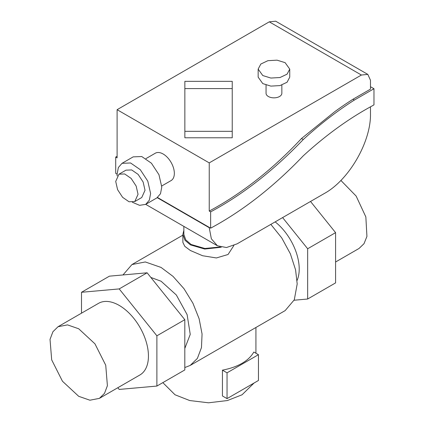 <?xml version="1.0" encoding="UTF-8"?>
<svg xmlns="http://www.w3.org/2000/svg" width="424" height="424" viewBox="0 0 424 424"><rect width="100%" height="100%" fill="white"/><g stroke="black" fill="none" stroke-linecap="round" stroke-linejoin="round"><path stroke-width="0.64" d="M184.853 131.329L184.853 137.779L232.235 137.779L232.235 131.329L184.853 131.329L184.853 81.339L232.235 81.339L232.235 131.329M361.407 75.032L209.239 162.885L117.103 109.689L269.272 21.836L275.685 21.2L367.825 74.396L361.407 75.032L269.272 21.836M232.235 110.102A23.691 13.679 0 0 0 232.235 110.092L232.235 109.36M266.055 85.06L266.055 93.285A7.897 4.558 0 0 0 268.365 96.508A7.897 4.558 0 0 0 276.973 97.499A7.897 4.558 0 0 0 281.849 93.285L281.849 85.06M209.239 162.885L209.239 211.062C224.466 202.926 239.587 193.068 254.612 181.488C270.788 169.006 286.412 154.681 301.491 138.51L334.684 111.729A310.055 179.013 120 0 1 352.959 99.253L370.481 89.135L370.481 80.269L367.825 74.396M132.394 202.269L139.586 205.327L145.702 204.357L149.333 200.181L150.61 193.514L147.785 181.133L140.264 169.669L130.587 162.98L122.011 163.325L118.381 167.501L117.103 174.169L115.71 173.363L115.71 157.06L117.103 157.866L117.103 109.689M157.511 197.499L210.638 228.17C242.671 210.972 273.549 186.857 303.266 155.831C325.696 135.293 348.597 118.688 371.959 106.016L373.973 104.855L373.973 88.733L354.353 100.059C336.985 111.083 319.956 124.237 303.266 139.528C273.549 170.559 242.671 194.669 210.638 211.868L210.638 228.17M210.638 211.868L209.239 211.062M161.751 185.972L171.068 180.592A15.794 9.121 -120 0 0 174.338 173.363A15.794 9.121 -120 0 0 167.448 157.468A15.794 9.121 -120 0 0 155.274 153.234L145.957 158.618M285.119 62.657L277.031 60.16L267.904 60.68L260.818 64.04L258.158 69.107L262.779 75.552L270.867 78.048L279.994 77.528L287.08 74.174L289.746 69.107L285.119 62.657M289.746 69.107L289.746 77.163L287.08 82.23L279.994 85.59L270.867 86.109L262.779 83.613L258.158 77.163L258.158 69.107M138.044 194.319L136.162 186.067L131.149 178.424L124.698 173.962L118.98 174.19L115.71 181.424L117.591 189.671L122.6 197.319L129.055 201.776L134.774 201.548L138.044 194.319M118.98 174.19L125.96 170.162L131.679 169.934L138.129 174.391L143.142 182.039L145.024 190.286L141.754 197.52L134.774 201.548M122.011 163.325L133.178 156.875L141.754 156.536L151.437 163.224L158.952 174.688L161.777 187.064L160.5 193.731L156.869 197.907L145.702 204.357L217.417 245.777M117.103 174.169L117.167 175.891M209.541 227.54L209.239 227.704L157.24 197.679M117.103 174.508L117.13 175.944M209.239 227.704L211.364 238.813L217.422 245.777L226.474 247.537L237.159 243.821L324.413 193.45C349.031 179.967 371.117 141.711 370.481 113.653L370.481 106.822M220.146 246.969L204.903 248.485L191.092 244.468L185.744 239.846L183.862 234.393L183.862 226.405M115.71 157.06L117.103 156.313M301.491 138.505L303.266 139.528M352.959 99.253L354.353 100.059M370.481 86.719L373.973 88.733M221.259 247.266L204.739 249.047L190.397 244.871L184.986 240.281L182.877 234.393L183.862 230.322M233.889 245.491L228.048 254.501L216.383 257.951L202.614 255.741L190.397 250.515L184.8 246.355L182.877 242.401L182.877 234.393M78.71 328.775L67.522 324.885L58.03 326.729L52.92 331.738L50.027 339.396L51.691 359.87L62.466 381.245L78.71 396.318L89.904 400.208L99.391 398.369L104.505 393.361L107.399 385.697L105.735 365.223L94.96 343.848L78.71 328.775M58.03 326.729L98.516 303.351A41.361 23.882 60 0 1 119.197 305.402A41.361 23.882 60 0 1 146.216 341.85A41.361 23.882 60 0 1 139.878 374.991L99.391 398.369M184.811 348.433L190.244 334.377L187.111 314.629L176.331 294.987L161.078 281.223L150.859 277.45M275.16 221.885A41.361 23.882 60 0 1 297.081 280.439M340.875 180.428L356.149 196.079L365.848 216.918L366.93 236.417L364.02 243.678L359.054 248.453L335.58 262.006M184.811 367.56L190.201 365.43L285.129 310.622L294.298 299.8L297.192 283.963L295.576 269.849L290.376 253.828L281.748 237.928L270.835 224.381M190.201 365.43L197.399 358.381L201.469 347.59L202.062 333.995L199.126 318.763L192.915 303.202L183.958 288.664L173.034 276.39L161.078 267.438L145.321 261.958L131.959 264.555L122.976 274.953M227.041 372.823L227.041 398.618L222.436 395.958L222.436 370.163L227.041 372.823L258.449 354.687L253.844 352.031C248.538 361.057 238.071 367.105 222.436 370.163M227.041 398.618L258.449 380.482L258.449 354.687M162.827 382.634L175.038 394.786L189.724 400.548L208.544 402.8L227.365 400.548L242.046 394.786L254.082 383.005M310.527 201.469L335.58 232.638L307.66 248.761L282.601 217.586M335.58 232.638L335.58 282.898L307.66 299.015L307.66 248.761M294.113 300.229L307.66 299.015M117.824 387.727L119.197 389.428L156.891 386.063L156.891 335.808L119.197 288.914L81.503 292.284L81.503 313.177M119.197 288.914L147.117 272.796L109.424 276.162L81.503 292.284M147.117 272.796L184.811 319.685L156.891 335.808M184.811 319.685L184.811 369.945L156.891 386.063M184.853 88.584L232.235 88.584M131.959 264.555L182.877 235.156M255.926 327.487L255.926 353.229"/></g></svg>
